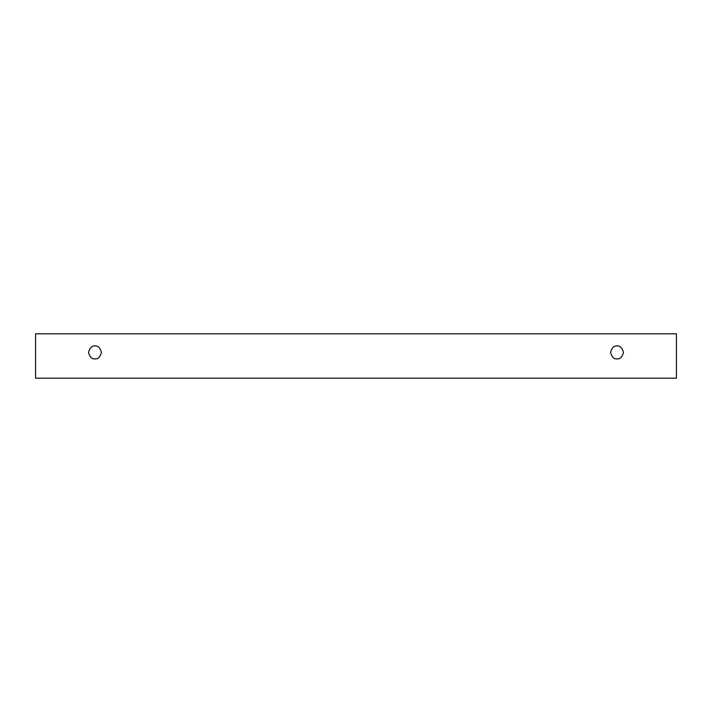 <?xml version="1.0" encoding="UTF-8"?>
<svg xmlns="http://www.w3.org/2000/svg" width="712" height="712" viewBox="0 0 712 712"><rect width="100%" height="100%" fill="white"/><g stroke="black" fill="none" stroke-linecap="round" stroke-linejoin="round"><path stroke-width="0.53" stroke-dasharray="3.56 2.67" d="M676.4 333.83L35.6 333.83L35.6 378.17L676.4 378.17L676.4 333.83L676.4 378.17L35.6 378.17L35.6 333.83L676.4 333.83M617.037 358.857C620.081 359.231 622.226 357.077 623.481 352.422C622.226 347.767 620.081 345.623 617.037 345.988C613.993 345.623 611.848 347.767 610.602 352.422C611.848 357.077 613.993 359.231 617.037 358.857C613.993 359.231 611.848 357.077 610.602 352.422C611.848 347.767 613.993 345.623 617.037 345.988C620.081 345.623 622.226 347.767 623.481 352.422C622.226 357.077 620.081 359.231 617.037 358.857M94.963 358.857C98.007 359.231 100.152 357.077 101.398 352.422C100.152 347.767 98.007 345.623 94.963 345.988C91.919 345.623 89.774 347.767 88.519 352.422C89.774 357.077 91.919 359.231 94.963 358.857C91.919 359.231 89.774 357.077 88.519 352.422C89.774 347.767 91.919 345.623 94.963 345.988C98.007 345.623 100.152 347.767 101.398 352.422C100.152 357.077 98.007 359.231 94.963 358.857"/><path stroke-width="1.07" d="M35.6 333.83L676.4 333.83L676.4 378.17L35.6 378.17L35.6 333.83L35.6 378.17L676.4 378.17L676.4 333.83L35.6 333.83M617.037 358.857C613.993 359.231 611.848 357.077 610.602 352.422C611.848 347.767 613.993 345.623 617.037 345.988C620.081 345.623 622.226 347.767 623.481 352.422C622.226 357.077 620.081 359.231 617.037 358.857C620.081 359.231 622.226 357.077 623.481 352.422C622.226 347.767 620.081 345.623 617.037 345.988C613.993 345.623 611.848 347.767 610.602 352.422C611.848 357.077 613.993 359.231 617.037 358.857M94.963 358.857C91.919 359.231 89.774 357.077 88.519 352.422C89.774 347.767 91.919 345.623 94.963 345.988C98.007 345.623 100.152 347.767 101.398 352.422C100.152 357.077 98.007 359.231 94.963 358.857C98.007 359.231 100.152 357.077 101.398 352.422C100.152 347.767 98.007 345.623 94.963 345.988C91.919 345.623 89.774 347.767 88.519 352.422C89.774 357.077 91.919 359.231 94.963 358.857"/></g></svg>

